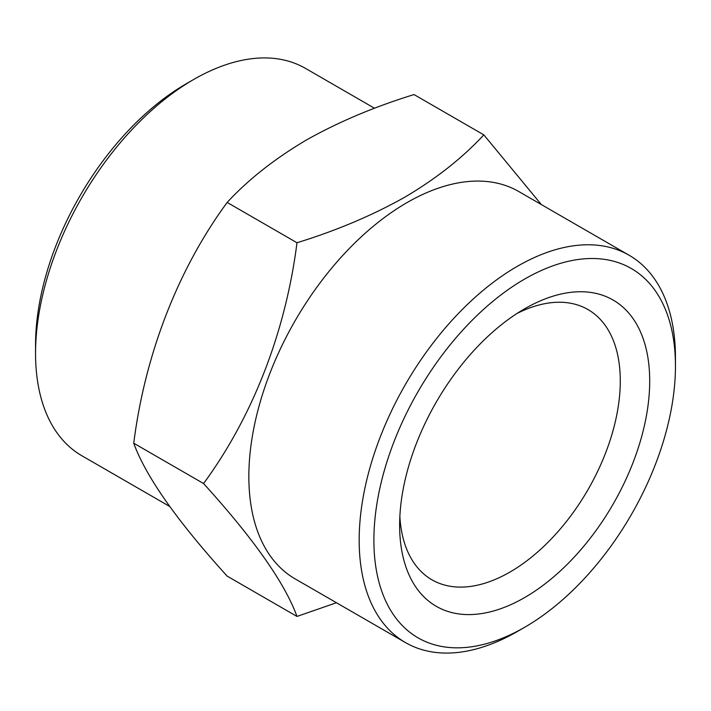 <?xml version="1.0" encoding="UTF-8"?>
<svg xmlns="http://www.w3.org/2000/svg" width="711" height="711" viewBox="0 0 711 711"><rect width="100%" height="100%" fill="white"/><g stroke="black" fill="none" stroke-linecap="round" stroke-linejoin="round"><path stroke-width="1.07" d="M517.084 313.435A156.029 90.084 -60 0 1 587.97 309.552A156.029 90.084 -60 0 1 611.887 434.581A156.029 90.084 -60 0 1 509.956 572.071A156.029 90.084 -60 0 1 431.941 579.803A156.029 90.084 -60 0 1 399.858 516.47M524.665 308.787L524.665 308.787A176.835 102.091 -60 0 1 649.703 380.98A176.835 102.091 -60 0 1 524.665 597.551A176.835 102.091 -60 0 1 399.635 525.358A176.835 102.091 -60 0 1 524.665 308.787L524.665 308.787M483.836 134.868L414.015 94.563C374.102 106.899 338.143 122.096 306.139 140.156C274.508 158.9 248.192 179.661 227.165 202.431C178.034 269.282 145.062 354.051 133.739 443.22C145.817 476.45 176.959 520.754 227.165 576.132L296.985 616.437C284.907 583.207 253.765 538.902 203.568 483.533C252.698 416.682 285.671 331.913 296.985 242.744C336.436 230.604 372.395 215.406 404.861 197.151C436.145 178.674 462.47 157.913 483.836 134.868L541.355 204.572M169.645 506.428L81.872 455.751A223.636 129.118 -60 0 1 35.55 353.376A223.636 129.118 -60 0 1 193.685 79.481L193.685 79.481A223.636 129.118 -60 0 1 305.508 68.398L374.546 108.268M35.55 353.376L35.55 344.879A213.238 123.11 -60 0 1 186.326 83.72A213.238 123.11 -60 0 1 186.335 83.72L193.685 79.481L186.326 83.72M517.315 631.519L524.674 627.28A213.238 123.11 -60 0 1 524.665 627.28A213.238 123.11 -60 0 1 373.888 540.218A213.238 123.11 -60 0 1 524.665 279.059A213.238 123.11 -60 0 1 675.45 366.121A213.238 123.11 -60 0 1 524.674 627.28L517.315 631.519A223.636 129.118 -60 0 1 405.492 642.602L295.172 578.905A223.636 129.118 -60 0 1 260.884 399.698A223.636 129.118 -60 0 1 406.985 202.626A223.636 129.118 -60 0 1 518.808 191.552L629.128 255.249A223.636 129.118 -60 0 1 675.45 357.624A223.636 129.118 -60 0 1 675.406 361.943M336.454 602.741L296.985 616.437M405.492 642.602A223.636 129.118 -60 0 1 371.213 463.394A223.636 129.118 -60 0 1 517.315 266.323A223.636 129.118 -60 0 1 629.128 255.249M296.985 242.744L227.165 202.431M203.568 483.533L133.739 443.22M675.45 366.121L675.45 357.624"/></g></svg>

